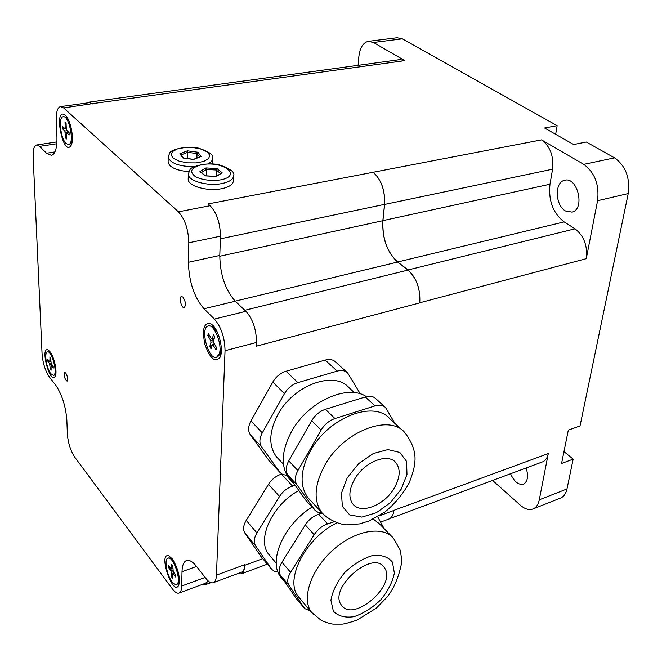 <?xml version="1.0" encoding="UTF-8"?>
<svg xmlns="http://www.w3.org/2000/svg" width="662" height="662" viewBox="0 0 662 662"><rect width="100%" height="100%" fill="white"/><g stroke="black" fill="none" stroke-linecap="round" stroke-linejoin="round"><path stroke-width="0.99" d="M563.966 451.608L573.16 459.122L561.566 463.474L568.31 430.134L580.036 425.931L628.23 193.561C630.174 177.714 625.615 165.814 614.535 157.862L583.76 164.358L541.541 139.889C550.163 146.294 553.837 156.058 552.58 169.191L549.973 184.226C548.318 200.619 553.035 213.172 564.123 221.894L575.038 228.82L408.04 269.947C416.588 277.99 420.502 288.93 419.774 302.774L419.766 302.89C420.486 289.054 416.572 278.106 408.024 270.063L244.832 310.263M408.04 269.947L397.68 261.987L564.123 221.894M549.973 184.226L382.934 220.636C382.181 238.303 387.096 252.09 397.68 261.987M382.934 220.636L384.614 204.434L552.58 169.191M541.541 139.889L373.12 172.277C381.329 179.526 385.16 190.242 384.614 204.434M373.12 172.277L208.075 203.937L210.119 205.708L178.426 211.832L63.626 107.923L60.374 106.632C57.536 107.575 56.187 111.903 56.328 119.607L56.94 137.059C57.122 147.998 55.294 154.097 51.462 155.371L46.53 153.236L39.596 146.385L36.484 145.019C34.043 145.872 32.934 149.769 33.141 156.728L42.078 353.938C42.873 363.256 45.306 370.952 49.385 377.017L55.732 385.176C62.038 394.585 65.753 406.303 66.87 420.329L67.342 433.726C68.045 442.845 70.528 450.665 74.773 457.194L172.41 588.932C175.041 592.399 177.292 593.748 179.179 592.978C180.759 592.151 181.603 589.825 181.719 586.019L182.009 571.695C182.182 565.696 183.556 562.03 186.138 560.689C189.059 559.481 192.592 561.475 196.738 566.664L205.882 578.431C208.811 582.113 211.344 583.503 213.503 582.61C215.282 581.675 216.267 579.176 216.466 575.112L225.039 350.728C224.799 337.686 221.257 327.136 214.422 319.076L203.987 308.773C194.14 297.221 188.943 281.722 188.413 262.268L188.811 242.788C188.397 229.375 184.938 219.056 178.426 211.832M220.363 238.825L384.539 204.384C385.085 190.193 381.246 179.468 373.045 172.219M384.539 204.384L382.843 220.703L219.767 256.244M235.209 301.16L397.589 262.044C387.013 252.148 382.09 238.361 382.843 220.703M397.589 262.044L408.024 270.063M388.569 519.149L389.289 518.876C391.796 517.659 393.344 514.837 393.948 510.419L379.351 515.789M86.888 102.999L88.476 102.213L92.324 103.653L245.387 82.609L240.91 81.343L88.758 102.18M358.092 65.339L358.812 57.064C359.855 47.896 363.008 42.658 368.271 41.35L373.484 42.476L404.805 60.639L399.931 59.613L367.187 64.098M389.86 518.578L542.766 461.803C545.579 460.495 547.416 457.74 548.293 453.553L539.282 499.802C538.338 504.328 536.377 507.324 533.39 508.797C529.393 510.46 525.04 509.26 520.324 505.189L492.569 480.438M542.766 461.803L541.955 462.101M575.038 228.82C583.958 235.887 587.707 245.842 586.275 258.677L597.579 200.71L628.23 193.561M614.535 157.862L586.292 142.024L573.648 144.531L544.594 128.014L557.156 125.681L402.33 38.835L397.035 37.734L368.651 41.301M583.76 164.358C594.782 172.501 599.391 184.624 597.579 200.71M565.398 210.946L572.051 212.121C585.448 209.2 577.512 175.993 564.438 180.345C554.384 182.298 555.186 205.294 565.398 210.946M510.559 473.777C514.266 481.878 518.636 485.32 523.659 484.088C527.763 481.431 528.59 476.061 526.133 467.976M557.156 125.681L555.666 134.312M560.002 498.271L560.929 497.907C563.966 496.426 565.985 493.438 566.97 488.961L573.16 459.122M66.514 137.092L65.546 137.977L66.556 138.937L66.639 132.872L69.162 134.833M66.076 123.471L65.058 122.47L65.182 127.907L66.25 127.791M66.291 128.883L62.567 128.858L64.876 131.117L67.044 130.613M62.567 128.858L62.493 126.467L64.793 128.511L65.182 127.907M65.058 122.47L66.076 123.413L66.291 128.941L66.746 130.323L69.08 132.607L69.154 135.007M65.546 137.977L64.876 131.117M63.279 116.735L66.142 117.116L68.467 119.93M72.315 140.129L71.281 143.249L69.626 144.457M66.217 143.629C60.614 138.946 58.057 117.083 63.113 116.76C69.138 114.865 74.872 144.093 68.608 144.614L66.217 143.629M51.04 368.378L50.246 369.131L51.098 370.224L51.082 365.598L53.258 367.923M49.998 357.323L49.873 361.253L50.751 361.088M49.178 361.121L47.681 361.055L49.642 363.612L50.966 363.181M47.681 361.055L47.606 359.193L49.551 361.576L49.873 361.253M49.733 357.033L50.602 358.117L51.206 363.67L53.183 366.252L53.258 368.122M50.246 369.131L49.642 363.612M47.532 351.927L49.584 351.886L50.957 353.111M55.972 372.665L54.408 375.073M50.842 373.724C46.53 368.626 43.949 352.523 47.383 351.961C51.752 349.917 58.206 374.411 53.531 375.296L50.842 373.724M172.666 575.675L171.458 576.751L172.592 578.265L172.84 573.615L175.811 576.859M171.888 564.587L171.532 568.65L172.782 568.286M170.01 567.475L168.438 567.392L171.011 570.909L172.774 570.156M168.438 567.392L168.462 565.48L171.044 568.815L171.532 568.65M171.648 564.322L172.79 565.828L173.229 571.72L175.835 575.27L175.802 577.19M171.458 576.751L171.011 570.909M168.057 558.124L170.606 557.917L173.154 560.135M179.443 579.515L178.889 582.543L177.408 584.091M171.963 581.658C166.799 575.121 163.986 559.431 167.776 558.223C173.08 554.979 182.331 582.428 176.572 584.397C175.289 584.918 173.75 584.008 171.963 581.658M213.652 334.74L212.088 338.654L214.306 338.265M209.73 335.824L207.802 335.394L210.698 340.541L213.942 339.532M210.698 340.541L210.988 342.237L209.755 346.565L212.212 345.2M209.755 346.565L211.037 348.791L212.576 344.414L216.135 349.842L216.697 347.939M207.802 335.394L208.365 333.524L211.319 338.505L212.088 338.654M213.454 334.467L214.753 336.701L213.495 341.087L213.793 342.784L216.722 347.98L216.135 349.842M221.199 346.507L220.562 353.475L217.475 357.017M208.464 325.919L212.469 326.283L217.724 333.094M219.263 353.822L216.606 357.248C208.629 360.79 199.676 328.062 208.058 326.018C213.95 323.18 222.672 344.695 219.263 353.822M322.187 513.05L318.579 512.628L315.352 510.659L296.907 484.749C294.516 480.976 294.847 476.251 297.908 470.574L321.136 430.068C324.587 424.392 329.196 420.552 334.947 418.541L374.99 405.897C379.508 404.573 383.033 405.144 385.582 407.602L394.999 423.539M384.936 407.006L375.859 398.723C373.31 396.265 369.777 395.677 365.283 396.968L374.99 405.897M334.947 418.541L325.414 409.315L365.283 396.968M314.723 509.889L306.614 501.2M305.712 500.158L287.821 475.002L296.907 484.749M297.908 470.574L288.756 460.893C285.736 466.528 285.421 471.228 287.821 475.002M288.756 460.893L311.711 420.701L321.136 430.068M325.414 409.315C319.696 411.276 315.12 415.074 311.711 420.701M286.869 475.299L282.864 474.563L280.241 472.759L261.548 446.8C259.123 443.035 259.363 438.393 262.276 432.89L284.453 393.625C287.755 388.131 292.223 384.465 297.867 382.628L337.198 371.117C341.642 369.926 345.15 370.563 347.716 373.037L360.302 393.898M269.36 461L250.319 434.752C247.886 430.987 248.101 426.378 250.964 420.924L272.81 382.065C276.062 376.628 280.498 373.012 286.1 371.225L325.191 360.07C329.61 358.912 333.102 359.574 335.684 362.048L347.062 372.441M310.155 500.091L308.037 497.816C299.356 485.858 300.192 470.128 310.552 450.623C328.708 417.192 374.08 399.989 389.835 418.781L402.645 430.573M354.493 479.412C364.092 462.01 387.717 452.609 395.727 462.506C400.684 468.804 400.253 477.244 394.436 487.803C384.862 505.015 361.063 514.697 352.978 504.138C348.394 497.973 348.899 489.731 354.493 479.412M291.586 481.415L289.418 479.089C280.556 466.933 281.251 451.103 291.503 431.607C307.822 401.503 347.649 383.654 366.409 396.662M278.47 458.94L276.526 456.863C268.441 445.907 268.921 431.773 277.949 414.462C293.738 384.895 334.368 370.372 348.965 387.659L354.369 392.665M419.766 302.89L256.302 346.193L256.492 342.453C256.401 329.568 252.876 319.183 245.925 311.297L235.283 301.227C225.262 289.923 220.098 274.664 219.792 255.441L220.454 236.185C220.189 222.945 216.747 212.783 210.119 205.708M261.399 557.09L244.94 533.191C242.83 529.741 243.252 525.479 246.206 520.406L268.515 484.278C271.817 479.23 276.128 475.846 281.466 474.133L281.813 474.025M310.544 611.142L304.619 608.502L288.996 585.398C286.944 581.964 287.474 577.603 290.601 572.324L314.177 534.714C317.661 529.451 322.129 525.851 327.591 523.915L334.128 521.797M327.591 523.915L318.612 514.225C313.176 516.12 308.732 519.678 305.29 524.9L314.177 534.714M290.601 572.324L281.962 562.22L305.29 524.9M318.612 514.225L322.212 513.083M304.495 608.312L296.626 598.986M295.988 598.2L280.423 575.237L288.996 585.398M281.962 562.22C278.868 567.458 278.354 571.794 280.423 575.237M277.924 571.827L274.622 571.339L271.759 569.428L255.573 545.802C253.48 542.352 253.927 538.065 256.922 532.935L279.538 496.459C282.881 491.353 287.234 487.919 292.596 486.148L295.194 485.37M377.688 516.782L384.167 528.673M300.118 598.787L297.941 596.098C284.552 578.878 306.175 537.594 336.9 522.881M373.327 519.091L379.549 523.932L391.83 536.534M341.112 604.696C328.757 587.997 372.143 550.072 383.902 566.978L384.903 568.435C396.248 585.688 353.351 622.652 341.6 605.391L341.112 604.696M282.55 579.267L280.34 576.536C268.036 560.424 284.362 523.923 312.075 507.092M270.344 556.27L268.251 553.689C256.666 538.496 272.926 504.32 298.843 490.501M183.639 158.16L193.643 159.476L201.091 156.522L197.897 152.227L197.003 153.567L196.904 157.986M197.897 152.227L187.346 150.845L187.578 158.574M201.091 156.522L193.461 159.343L183.357 158.019M187.346 150.845L179.865 153.741L183.564 158.053M188.736 171.731C176.175 170.465 169.306 167.246 168.115 162.082L168.115 161.826M180.321 154.37L183.581 153.948M212.543 158.789L212.378 163.911M92.324 103.653L63.626 107.923M233.578 176.034L233.388 180.908C233.041 184.549 229.077 187.156 221.48 188.736C207.322 191.682 187.594 185.939 188.19 179.154L188.198 178.897M205.592 175.885L216.267 176.506L222.184 172.823L216.995 168.562L216.267 170.01L216.069 176.291M216.995 168.562L205.948 167.933L206.519 169.447L206.345 175.844M216.267 176.506L215.795 176.481M222.184 172.823L215.928 176.382M205.948 167.933L199.949 171.557L205.485 175.794M205.625 583.205L207.951 580.731M60.606 106.599L89.279 102.668L92.639 103.926M262.748 558.687L244.816 565.282L244.849 564.678C244.601 568.708 243.55 571.207 241.696 572.158L241.158 572.365M182.944 297.114L181.446 296.51C178.558 297.13 181.537 308.749 184.284 307.598C186.13 305.025 185.683 301.524 182.944 297.114M65.778 373.078L64.744 372.491C63.792 375.966 64.57 378.854 67.077 381.171C68.103 379.309 67.673 376.612 65.778 373.078M49.915 351.613C54.292 356.677 57.652 372.665 55.153 376.421C50.055 385.185 39.654 345.713 48.202 350.041L49.915 351.613M65.331 115.279C70.867 119.739 74.641 140.642 70.867 145.739C63.13 157.126 53.274 107.368 64.785 114.84L65.331 115.279M212.767 325.315C219.304 331.339 223.648 350.281 220.107 357.207C215.125 363.057 210.044 358.713 204.848 344.19C201.885 328.906 203.929 322.129 210.979 323.859L212.767 325.315M172.319 558.943C178.152 568.41 180.312 577.115 178.798 585.076C173.039 597.703 157.498 551.322 169.009 555.948L172.319 558.943M244.816 565.282C244.526 569.908 243.326 572.771 241.208 573.863L237.476 573.731M207.769 581.162L205.286 584.736L202.026 584.529M548.293 453.553L393.956 510.328M419.774 302.774L586.275 258.677M245.387 82.609L404.805 60.639M373.484 42.476L402.33 38.835M566.97 488.961L539.282 499.802M63.022 128.974L62.94 126.864M66.548 138.275L65.811 137.514M66.829 132.938L68.922 132.45M65.331 132.499L68.6 132.135M48.078 361.179L47.995 359.665M51.082 369.57L50.469 368.742M51.288 365.705L52.472 365.325M50.031 364.836L51.826 364.481M168.901 567.566L168.893 566.027M172.608 577.554L171.723 576.321M173.196 573.813L174.387 573.292M171.475 572.324L173.295 571.803M208.331 335.708L208.745 334.169M211.252 348.113L210.16 346.168M210.988 342.237L213.47 341.791M213.164 344.819L214.67 344.348M297.867 382.628L286.1 371.225M272.81 382.065L284.453 393.625M325.191 360.07L337.198 371.117M262.276 432.89L250.964 420.924M250.319 434.752L261.548 446.8M279.612 471.998L268.449 459.949M347.219 477.881L358.622 463.665L373.236 453.544L387.973 449.581L399.84 452.444L406.559 461.373L406.981 474.48L401.164 489.218L390.257 502.814L376.297 512.744L361.866 517.096L349.743 514.912L342.386 506.43L341.435 493.207L347.219 477.881M308.037 497.816L321.931 512.744C329.858 521.333 342.403 524.966 346.814 524.842L359.449 523.907L368.891 521.052L384.845 512.09C394.759 503.898 402.835 494.224 409.083 483.053C412.691 473.992 414.644 466.768 414.942 461.373C415.719 451.947 412.302 442.299 404.681 432.435C389.033 413.667 343.321 431.417 324.819 465.237C314.268 484.973 313.308 500.811 321.931 512.744L324.123 515.086M256.492 342.453L225.039 350.728M244.849 564.678L216.466 575.112M256.922 532.935L246.206 520.406M244.94 533.191L255.573 545.802M268.515 484.278L279.538 496.459M292.596 486.148L281.466 474.133M271.321 568.865L260.754 556.295M333.35 611.125L330.909 600.244C332.531 591.05 337.14 581.815 344.72 572.539C353.533 564.214 362.793 558.554 372.491 555.559C381.478 554.632 388.139 556.833 392.467 562.17L394.362 573.11C392.541 582.055 388.015 590.951 380.766 599.805C372.392 607.832 363.455 613.451 353.98 616.686C344.993 617.994 338.117 616.14 333.35 611.125M298.405 596.76L311.512 612.284L321.591 620.658C327.533 622.942 331.505 624.101 333.499 624.134L341.807 624.134C343.379 624.216 348.353 622.925 356.727 620.269L376.405 608.064L387.187 596.975C394.113 588.055 398.913 576.734 401.586 563.006C401.859 560.375 401.321 555.931 399.989 549.667L393.493 538.247C382.959 525.512 355.411 530.138 333.524 549.534C311.512 568.749 301.318 597.712 311.041 611.622L313.275 614.361M181.272 154.842L187.694 152.343L197.003 153.567L199.51 156.952M179.865 153.741L182.969 158.069M196.175 162.91L187.445 162.852L179.319 161.238L173.452 158.417L171.028 154.966L172.468 151.581L177.433 148.933L184.905 147.527L193.428 147.609L201.372 149.165L207.214 151.896L209.796 155.297L208.571 158.69L203.722 161.42L196.175 162.91M208.091 163.804C211.021 162.298 212.502 160.56 212.543 158.582C214.132 155.198 209.399 151.706 198.327 148.106C187.379 145.359 170.804 149.612 169.811 152.806L168.173 157.051C170.142 163.158 178.699 166.394 193.842 166.75M168.173 156.803L168.115 162.082M201.538 172.476L206.519 169.447L216.267 170.01L220.529 173.518M199.949 171.557L205.088 175.877M220.396 179.915C211.219 181.065 203.035 180.089 195.861 176.986C188.753 171.698 190.788 167.577 201.951 164.631C223.723 160.684 242.681 175.827 220.396 179.915M221.662 183.606C229.267 182.042 233.239 179.452 233.587 175.835C235.258 172.385 230.459 168.727 219.196 164.846C208.009 161.958 191.21 166.228 189.994 169.654L188.298 174.04C187.694 180.784 207.471 186.519 221.662 183.606M188.298 173.792L188.19 179.154M220.454 236.185L188.811 242.788M219.792 255.441L188.413 262.268M235.283 301.227L203.987 308.773M245.925 311.297L214.422 319.076M196.573 566.449L182.009 571.695M205.112 577.438L181.719 586.019M56.8 143.753L39.596 146.385M54.954 151.912L46.53 153.236M241.762 81.277L366.822 64.148M533.39 508.797L560.929 497.907M69.047 132.565L69.113 134.916M65.257 122.826L66.084 123.562M64.959 128.577L66.274 128.502M66.639 132.872L68.815 132.342M67.64 118.332L66.581 117.472M72.108 141.891L71.281 143.249M68.608 144.614L69.8 144.432M53.15 366.21L53.225 368.022M49.816 357.223L50.602 358.2M49.741 361.692L50.767 361.535M51.082 365.598L52.348 365.159M50.585 352.532L49.956 352.126M55.922 373.36L55.459 374.195M53.531 375.296L54.565 375.031M175.786 575.204L175.753 576.999M171.706 564.496L172.79 565.919M171.384 569.014L172.782 568.658M172.856 573.606L174.172 572.994M172.244 558.852L171.259 558.289M179.468 581.162L178.889 582.543M176.572 584.397L177.697 583.992M213.478 334.649L214.728 336.793M216.64 347.84L216.126 349.445M211.865 338.919L214.223 338.547M212.61 344.406L214.347 343.777M215.092 328.211L213.354 326.929M221.273 352.093L220.189 354.468M216.606 357.248L217.906 356.901M305.993 500.53L315.004 510.253M268.731 460.313L279.894 472.362M289.418 479.089L294.987 485.081M276.526 456.863L283.452 464.261M260.886 556.477L271.453 569.055M296.121 598.382L304.619 608.502M280.804 577.198L285.645 582.932M268.772 554.417L276.261 563.238M215.994 176.39L205.394 175.786M241.696 572.158L213.503 582.61M186.825 560.441L186.138 560.689M206.064 583.04L179.179 592.978M56.924 141.908L36.691 144.986M48.64 350.33L48.202 350.041M65.298 115.262L64.785 114.84M212.022 324.628L210.979 323.859M169.778 556.386L169.009 555.948M241.208 573.863L267.34 564.156M380.592 522.111L389.289 518.876M210.897 582.659L205.286 584.736"/></g></svg>
